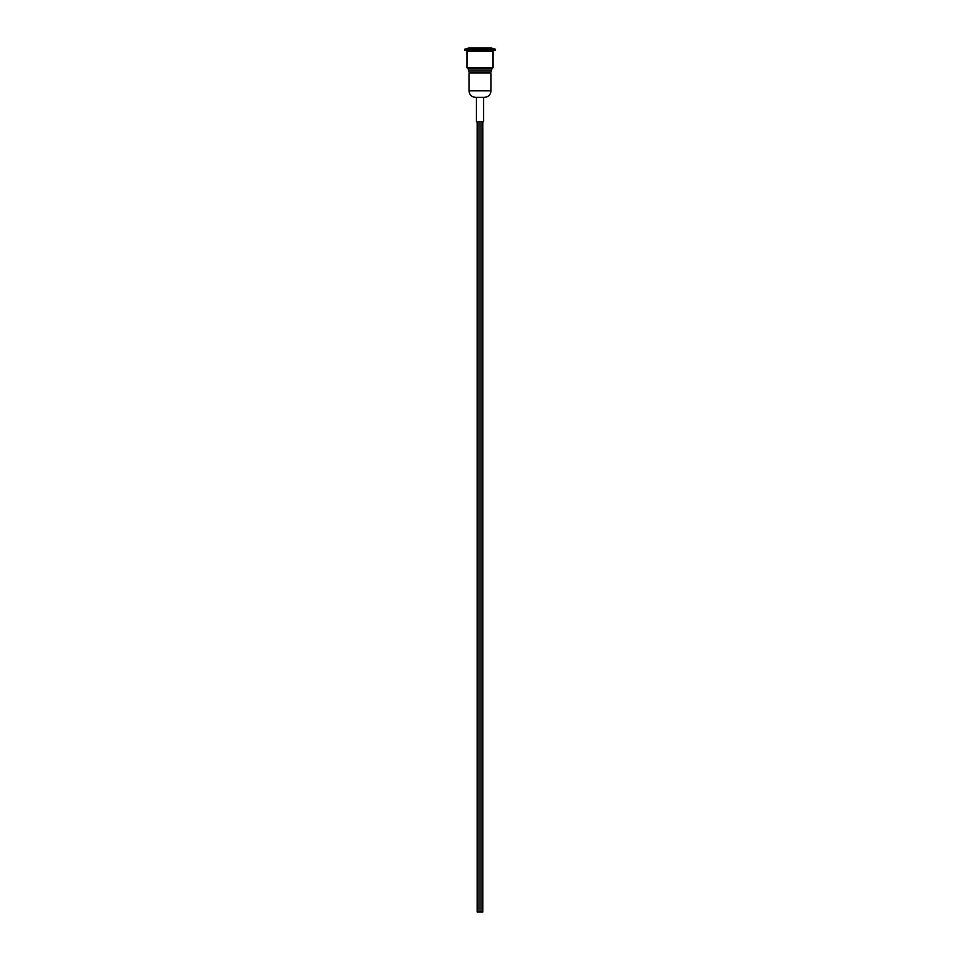 <?xml version="1.0" encoding="UTF-8"?>
<svg xmlns="http://www.w3.org/2000/svg" width="960" height="960" viewBox="0 0 960 960"><rect width="100%" height="100%" fill="white"/><g stroke="black" fill="none" stroke-linecap="round" stroke-linejoin="round"><path stroke-width="1.44" d="M469.164 71.952L468.312 69.972L469.164 71.952L490.836 71.952L491.508 70.692M468.252 68.364L491.748 68.364L493.032 67.716L466.968 67.716L468.252 68.364L468.312 69.972L491.688 69.972M493.032 67.716L493.032 51.264L466.968 51.264L466.968 67.716M495.072 49.14L495.072 50.448L464.928 50.448L464.928 49.14L468.6 48L491.4 48L495.072 49.14L464.928 49.14M468.252 51.264L468.252 50.448M490.992 90.852L490.992 72.924L469.008 72.924L469.008 90.852C469.392 94.8 471.564 96.972 475.524 97.368L484.476 97.368C488.436 96.972 490.608 94.8 490.992 90.852L469.008 90.852M482.856 121.8L482.856 911.976L477.144 911.976L477.144 121.8M478.944 911.976L478.944 121.8M483.588 97.368L483.588 121.8L476.412 121.8L476.412 97.368M482.316 911.976L481.26 911.976M478.74 911.976L477.684 911.976M480.528 911.976L479.472 911.976M490.584 71.952L490.584 72.768L474.576 72.768L474.576 71.952M474.66 72.924L474.132 71.952M470.904 71.952L470.904 72.768L469.572 72.924M473.712 71.952L473.712 72.768L471.372 72.768L471.372 71.952M474.396 71.952L474.396 72.768M469.416 71.952L469.416 72.768M474.372 71.952L474.372 72.768M491.748 50.448L491.748 51.264M491.748 68.364L491.748 69.672M481.056 121.8L481.056 911.976"/></g></svg>
